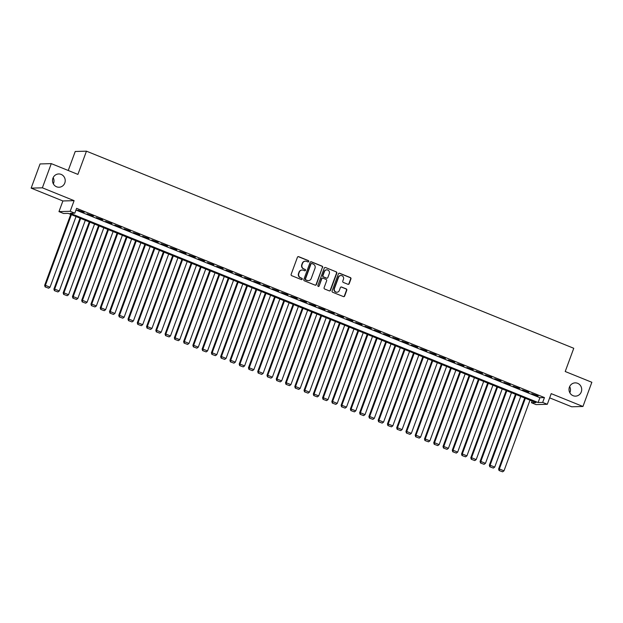 <?xml version="1.0" encoding="UTF-8"?>
<svg xmlns="http://www.w3.org/2000/svg" width="623" height="623" viewBox="0 0 623 623"><rect width="100%" height="100%" fill="white"/><g stroke="black" fill="none" stroke-linecap="round" stroke-linejoin="round"><path stroke-width="0.93" d="M308.743 261.512A0.716 0.685 88.4 0 0 308.354 260.585L298.69 256.676A1.02 0.973 88.4 0 0 297.428 257.26L291.143 274.361A1.02 0.973 88.4 0 0 291.696 275.678L301.361 279.587A0.716 0.685 88.4 0 0 302.241 279.182A0.716 0.685 88.4 0 0 301.851 278.255L300.598 277.749A3.263 3.115 88.4 0 1 298.806 273.536L299.336 272.111A3.263 3.115 88.4 0 1 303.362 270.25L304.616 270.756A0.716 0.685 88.4 0 0 305.496 270.343A0.716 0.685 88.4 0 0 305.099 269.424L303.853 268.918A3.263 3.115 88.4 0 1 302.062 264.697L302.583 263.272A3.263 3.115 88.4 0 1 306.609 261.411L307.863 261.917A0.716 0.685 88.4 0 0 308.743 261.512M307.972 261.948A0.716 0.685 88.4 0 0 308.05 260.593L298.386 256.692A1.02 0.973 88.4 0 0 298.16 256.629M301.477 279.618A0.716 0.685 88.4 0 0 301.548 278.263L300.598 277.749M304.725 270.787A0.716 0.685 88.4 0 0 304.795 269.432L303.853 268.918M569.43 387.109A6.643 6.355 88.4 0 0 575.543 396.142A6.643 6.355 88.4 0 0 581.282 391.906A6.643 6.355 88.4 0 0 575.169 382.865A6.643 6.355 88.4 0 0 569.43 387.109M569.835 392.77A6.643 6.355 88.4 0 0 569.656 386.556M52.939 178.194A6.643 6.355 88.4 0 0 59.053 187.235A6.643 6.355 88.4 0 0 64.8 182.991A6.643 6.355 88.4 0 0 58.679 173.957A6.643 6.355 88.4 0 0 52.939 178.194M53.344 183.855A6.643 6.355 88.4 0 0 53.165 177.641M347.922 284.29A1.02 0.973 88.4 0 0 349.184 283.706L350.944 278.909A1.02 0.973 88.4 0 0 350.391 277.593L339.66 273.248A1.02 0.973 88.4 0 0 338.398 273.832L332.106 290.933A1.02 0.973 88.4 0 0 332.666 292.249L343.398 296.587A1.02 0.973 88.4 0 0 344.659 296.011L346.785 290.209A1.02 0.973 88.4 0 0 346.224 288.893L341.638 287.039A1.02 0.973 88.4 0 0 340.376 287.616L339.317 290.489A2.726 2.609 88.4 0 1 336.965 292.234A2.726 2.609 88.4 0 1 334.458 288.527L338.593 277.266A2.726 2.609 88.4 0 1 340.952 275.53A2.726 2.609 88.4 0 1 343.46 279.236L342.775 281.113A1.02 0.973 88.4 0 0 343.328 282.429L347.922 284.29M542.672 402.411L547.298 404.288L536.076 404.6L531.45 402.723L535.998 402.598L68.148 213.362L63.593 213.487L58.967 211.61L70.189 211.298L74.815 213.175L70.267 213.3L538.116 402.536L542.672 402.411L544.447 397.575L76.598 208.331L74.815 213.175M51.273 163.623L42.372 187.819L31.15 188.13L40.051 163.942L51.273 163.623L77.906 174.401L86.457 151.171L573.76 348.28L565.217 371.51L591.85 382.281L582.949 406.476L551.215 393.643L547.298 404.288M31.15 188.13L62.884 200.964L74.106 200.653L42.372 187.819M74.106 200.653L70.189 211.298M322.667 267.469A1.02 0.973 88.4 0 0 322.107 266.153L311.375 261.808A1.02 0.973 88.4 0 0 310.114 262.392L303.829 279.493A1.02 0.973 88.4 0 0 304.382 280.809L315.113 285.147A1.02 0.973 88.4 0 0 316.375 284.571L322.364 267.477A1.02 0.973 88.4 0 0 321.803 266.161L311.072 261.816A1.02 0.973 88.4 0 0 310.846 261.761M325.518 267.532L336.249 271.869A1.02 0.973 88.4 0 1 336.809 273.186L330.517 290.287A1.02 0.973 88.4 0 1 329.256 290.871L324.661 289.01A1.02 0.973 88.4 0 1 324.108 287.694L326.654 280.763A1.02 0.973 88.4 0 0 326.094 279.439L323.049 278.208A1.02 0.973 88.4 0 0 321.787 278.793L319.132 286.012A0.716 0.685 88.4 0 1 318.517 286.463A0.716 0.685 88.4 0 1 317.862 285.498L324.256 268.116A1.02 0.973 88.4 0 1 325.518 267.532L336.249 271.869M549.665 397.863L571.727 406.788L582.949 406.476M84.128 212.326L77.813 210.107L84.128 212.326M93.395 216.08L87.072 213.853L93.395 216.08M102.655 219.826L96.339 217.598L102.655 219.826M111.922 223.571L105.606 221.344L111.922 223.571M121.181 227.317L114.866 225.09L121.181 227.317M130.448 231.063L124.133 228.836L130.448 231.063M139.716 234.816L133.4 232.589L139.716 234.816M148.975 238.562L142.659 236.335L148.975 238.562M158.242 242.308L151.926 240.081L158.242 242.308M167.509 246.054L161.193 243.827L167.509 246.054M176.768 249.8L170.453 247.572L176.768 249.8M186.036 253.553L179.72 251.326L186.036 253.553M195.303 257.299L188.979 255.072L195.303 257.299M204.562 261.045L198.246 258.818L204.562 261.045M213.829 264.791L207.514 262.563L213.829 264.791M223.096 268.536L216.773 266.309L223.096 268.536M232.356 272.29L226.04 270.063L232.356 272.29M241.623 276.036L235.307 273.809L241.623 276.036M250.882 279.782L244.566 277.554L250.882 279.782M260.149 283.527L253.834 281.3L260.149 283.527M269.416 287.273L263.101 285.046L269.416 287.273M278.676 291.027L272.36 288.799L278.676 291.027M287.943 294.772L281.627 292.545L287.943 294.772M297.21 298.518L290.894 296.291L297.21 298.518M306.469 302.264L300.154 300.037L306.469 302.264M315.736 306.01L309.421 303.783L315.736 306.01M325.004 309.763L318.68 307.536L325.004 309.763M334.263 313.509L327.947 311.282L334.263 313.509M343.53 317.255L337.214 315.028L343.53 317.255M352.797 321.001L346.474 318.774L352.797 321.001M362.056 324.747L355.741 322.519L362.056 324.747M371.324 328.5L365.008 326.273L371.324 328.5M380.591 332.246L374.267 330.019L380.591 332.246M389.85 335.992L383.534 333.764L389.85 335.992M399.117 339.737L392.802 337.51L399.117 339.737M408.377 343.483L402.061 341.256L408.377 343.483M417.644 347.237L411.328 345.01L417.644 347.237M426.911 350.983L420.595 348.755L426.911 350.983M436.17 354.728L429.854 352.501L436.17 354.728M445.437 358.474L439.122 356.247L445.437 358.474M454.704 362.22L448.389 359.993L454.704 362.22M463.964 365.974L457.648 363.746L463.964 365.974M473.231 369.719L466.915 367.492L473.231 369.719M482.498 373.465L476.174 371.238L482.498 373.465M491.757 377.211L485.442 374.984L491.757 377.211M501.024 380.957L494.709 378.729L501.024 380.957M510.292 384.71L503.968 382.483L510.292 384.71M519.551 388.456L513.235 386.229L519.551 388.456M528.818 392.202L522.502 389.975L528.818 392.202M75.967 210.044L539.9 397.7L544.447 397.575M531.762 393.72L538.085 395.948L531.762 393.72M86.457 151.171L75.235 151.482L68.242 170.484M532.073 401.017L531.45 402.723M62.884 200.964L58.967 211.61M539.9 397.7L538.116 402.536M305.254 261.201A3.263 3.115 88.4 0 0 302.28 263.28L302.583 263.272M303.549 268.926A3.263 3.115 88.4 0 1 301.758 264.705L302.28 263.28M301.999 270.039A3.263 3.115 88.4 0 0 299.032 272.119L299.336 272.111M300.294 277.757A3.263 3.115 88.4 0 1 298.503 273.544L299.032 272.119M315.339 285.209A1.02 0.973 88.4 0 0 316.071 284.579L322.364 267.477M311.889 263.545A0.716 0.685 88.4 0 0 311.002 263.95L305.48 278.964A0.716 0.685 88.4 0 0 305.877 279.883L307.194 280.42A3.263 3.115 88.4 0 0 311.22 278.551L314.997 268.295A3.263 3.115 88.4 0 0 313.205 264.082L311.889 263.545M311.469 263.521A0.716 0.685 88.4 0 0 310.706 263.965L311.002 263.95M308.253 280.638A3.263 3.115 88.4 0 1 306.89 280.428L305.574 279.891A0.716 0.685 88.4 0 1 305.177 278.972L310.706 263.965M329.481 290.933A1.02 0.973 88.4 0 0 330.213 290.295L336.506 273.193A1.02 0.973 88.4 0 0 335.945 271.877M322.519 278.162A1.02 0.973 88.4 0 0 321.484 278.8L319.132 286.012M318.369 286.455A0.716 0.685 88.4 0 0 318.828 286.019M329.302 273.567A2.726 2.609 88.4 0 0 326.795 269.852A2.726 2.609 88.4 0 0 324.435 271.597L322.979 275.561A1.02 0.973 88.4 0 0 323.539 276.877L326.584 278.115A1.02 0.973 88.4 0 0 327.846 277.531L329.302 273.567M326.639 269.868A2.726 2.609 88.4 0 0 324.131 271.605L324.435 271.597M326.81 278.17A1.02 0.973 88.4 0 1 326.281 278.123L323.236 276.885A1.02 0.973 88.4 0 1 322.675 275.568L324.131 271.605M340.804 275.537A2.726 2.609 88.4 0 0 338.289 277.274L338.593 277.266M336.809 292.234A2.726 2.609 88.4 0 1 334.154 288.535L338.289 277.274M343.623 296.649A1.02 0.973 88.4 0 0 344.355 296.018L346.481 290.225A1.02 0.973 88.4 0 0 345.921 288.901L341.334 287.047A1.02 0.973 88.4 0 0 341.108 286.985M348.148 284.345A1.02 0.973 88.4 0 0 348.88 283.714L350.64 278.917A1.02 0.973 88.4 0 0 350.087 277.601L339.356 273.256A1.02 0.973 88.4 0 0 339.13 273.201M70.749 214.413L44.646 285.365L45.409 285.342L71.404 214.678M76.037 216.555L50.035 287.219L48.656 288.2L45.105 286.899L48.656 288.2M45.409 286.892L45.409 285.342L50.035 287.219M45.105 286.899L44.646 285.365M80.017 218.159L53.913 289.111L54.668 289.088L80.671 218.424M85.304 220.301L59.302 290.964L57.916 291.946L54.372 290.645L57.916 291.946M54.676 290.637L54.668 289.088L59.302 290.964M54.372 290.645L53.913 289.111M89.284 221.905L63.18 292.857L63.935 292.841L89.938 222.17M94.564 224.046L68.569 294.71L67.183 295.699L63.639 294.391L67.183 295.699M63.935 294.383L63.935 292.841L68.569 294.71M63.639 294.391L63.18 292.857M98.543 225.658L72.439 296.61L73.203 296.587L99.197 225.923M103.831 227.792L77.828 298.456L76.45 299.445L72.899 298.137L76.45 299.445M73.203 298.129L73.203 296.587L77.828 298.456M72.899 298.137L72.439 296.61M107.81 229.404L81.706 300.356L82.462 300.333L108.464 229.669M113.098 231.538L87.095 302.21L85.709 303.191L82.166 301.89L85.709 303.191M82.47 301.882L82.462 300.333L87.095 302.21M82.166 301.89L81.706 300.356M117.077 233.15L90.966 304.102L91.729 304.079L117.731 233.415M122.357 235.292L96.363 305.955L94.976 306.937L91.425 305.636L94.976 306.937M91.729 305.628L91.729 304.079L96.363 305.955M91.425 305.636L90.966 304.102M126.337 236.896L100.233 307.848L100.988 307.824L126.991 237.161M131.624 239.037L105.622 309.701L104.236 310.682L100.692 309.382L104.236 310.682M100.996 309.374L100.988 307.824L105.622 309.701M100.692 309.382L100.233 307.848M135.604 240.642L109.5 311.593L110.255 311.578L136.258 240.906M140.891 242.783L114.889 313.447L113.503 314.436L109.96 313.128L113.503 314.436M110.263 313.12L110.255 311.578L114.889 313.447M109.96 313.128L109.5 311.593M144.871 244.395L118.759 315.347L119.523 315.324L145.517 244.66M150.151 246.529L124.156 317.193L122.77 318.182L119.219 316.873L122.77 318.182M119.523 316.866L119.523 315.324L124.156 317.193M119.219 316.873L118.759 315.347M154.13 248.141L128.027 319.093L128.782 319.069L154.784 248.406M159.418 250.275L133.415 320.946L132.029 321.927L128.486 320.627L132.029 321.927M128.79 320.611L128.782 319.069L133.415 320.946M128.486 320.627L128.027 319.093M163.397 251.887L137.294 322.839L138.049 322.815L164.051 252.151M168.685 254.028L142.683 324.692L141.296 325.673L137.753 324.373L141.296 325.673M138.057 324.365L138.049 322.815L142.683 324.692M137.753 324.373L137.294 322.839M172.664 255.632L146.553 326.584L147.316 326.561L173.311 255.897M177.944 257.774L151.95 328.438L150.564 329.419L147.012 328.119L150.564 329.419M147.316 328.111L147.316 326.561L151.95 328.438M147.012 328.119L146.553 326.584M181.924 259.378L155.82 330.33L156.575 330.315L182.578 259.643M187.212 261.52L161.209 332.184L159.823 333.173L156.28 331.864L159.823 333.173M156.583 331.857L156.575 330.315L161.209 332.184M156.28 331.864L155.82 330.33M191.191 263.132L165.087 334.084L165.843 334.06L191.845 263.397M196.479 265.266L170.476 335.929L169.09 336.918L165.547 335.61L169.09 336.918M165.85 335.602L165.843 334.06L170.476 335.929M165.547 335.61L165.087 334.084M200.45 266.878L174.347 337.83L175.11 337.806L201.104 267.142M205.738 269.011L179.736 339.683L178.357 340.664L174.806 339.364L178.357 340.664M175.11 339.348L175.11 337.806L179.736 339.683M174.806 339.364L174.347 337.83M209.717 270.623L183.614 341.575L184.369 341.552L210.372 270.888M215.005 272.765L189.003 343.429L187.616 344.41L184.073 343.109L187.616 344.41M184.377 343.102L184.369 341.552L189.003 343.429M184.073 343.109L183.614 341.575M218.984 274.369L192.881 345.321L193.636 345.298L219.639 274.634M224.264 276.511L198.27 347.175L196.884 348.156L193.34 346.855L196.884 348.156M193.644 346.847L193.636 345.298L198.27 347.175M193.34 346.855L192.881 345.321M228.244 278.115L202.14 349.067L202.903 349.051L228.898 278.38M233.532 280.257L207.529 350.92L206.151 351.902L202.6 350.601L206.151 351.902M202.903 350.593L202.903 349.051L207.529 350.92M202.6 350.601L202.14 349.067M237.511 281.869L211.407 352.82L212.163 352.797L238.165 282.133M242.799 284.002L216.796 354.666L215.41 355.655L211.867 354.347L215.41 355.655M212.17 354.339L212.163 352.797L216.796 354.666M211.867 354.347L211.407 352.82M246.778 285.614L220.674 356.566L221.43 356.543L247.432 285.879M252.058 287.748L226.063 358.42L224.677 359.401L221.134 358.1L224.677 359.401M221.43 358.085L221.43 356.543L226.063 358.42M221.134 358.1L220.674 356.566M256.037 289.36L229.934 360.312L230.697 360.289L256.692 289.625M261.325 291.502L235.323 362.165L233.936 363.147L230.393 361.846L233.936 363.147M230.697 361.838L230.697 360.289L235.323 362.165M230.393 361.846L229.934 360.312M265.305 293.106L239.201 364.058L239.956 364.034L265.959 293.371M270.592 295.247L244.59 365.911L243.204 366.892L239.66 365.592L243.204 366.892M239.964 365.584L239.956 364.034L244.59 365.911M239.66 365.592L239.201 364.058M274.572 296.852L248.46 367.804L249.223 367.788L275.226 297.116M279.852 298.993L253.857 369.657L252.471 370.638L248.92 369.338L252.471 370.638M249.223 369.33L249.223 367.788L253.857 369.657M248.92 369.338L248.46 367.804M283.831 300.605L257.727 371.557L258.483 371.534L284.485 300.87M289.119 302.739L263.116 373.403L261.73 374.392L258.187 373.084L261.73 374.392M258.49 373.076L258.483 371.534L263.116 373.403M258.187 373.084L257.727 371.557M293.098 304.351L266.994 375.303L267.75 375.28L293.752 304.616M298.386 306.485L272.383 377.156L270.997 378.138L267.454 376.837L270.997 378.138M267.758 376.822L267.75 375.28L272.383 377.156M267.454 376.837L266.994 375.303M302.365 308.097L276.254 379.049L277.017 379.025L303.012 308.362M307.645 310.238L281.651 380.902L280.264 381.883L276.713 380.583L280.264 381.883M277.017 380.575L277.017 379.025L281.651 380.902M276.713 380.583L276.254 379.049M311.625 311.843L285.521 382.795L286.276 382.771L312.279 312.107M316.912 313.984L290.91 384.648L289.524 385.629L285.98 384.329L289.524 385.629M286.284 384.321L286.276 382.771L290.91 384.648M285.98 384.329L285.521 382.795M320.892 315.588L294.788 386.54L295.543 386.525L321.546 315.853M326.179 317.73L300.177 388.394L298.791 389.375L295.247 388.074L298.791 389.375M295.551 388.067L295.543 386.525L300.177 388.394M295.247 388.074L294.788 386.54M330.151 319.342L304.047 390.286L304.811 390.271L330.805 319.607M335.439 321.476L309.444 392.14L308.058 393.129L304.507 391.82L308.058 393.129M304.811 391.812L304.811 390.271L309.444 392.14M304.507 391.82L304.047 390.286M339.418 323.088L313.314 394.04L314.07 394.016L340.072 323.353M344.706 325.222L318.703 395.893L317.317 396.874L313.774 395.574L317.317 396.874M314.078 395.558L314.07 394.016L318.703 395.893M313.774 395.574L313.314 394.04M348.685 326.834L322.582 397.786L323.337 397.762L349.339 327.098M353.965 328.975L327.971 399.639L326.584 400.62L323.041 399.32L326.584 400.62M323.345 399.312L323.337 397.762L327.971 399.639M323.041 399.32L322.582 397.786M357.945 330.579L331.841 401.531L332.604 401.508L358.599 330.844M363.232 332.721L337.23 403.385L335.852 404.366L332.3 403.065L335.852 404.366M332.604 403.058L332.604 401.508L337.23 403.385M332.3 403.065L331.841 401.531M367.212 334.325L341.108 405.277L341.863 405.262L367.866 334.59M372.499 336.467L346.497 407.13L345.111 408.112L341.568 406.811L345.111 408.112M341.871 406.803L341.863 405.262L346.497 407.13M341.568 406.811L341.108 405.277M376.479 338.079L350.375 409.023L351.131 409.007L377.133 338.344M381.759 340.213L355.764 410.876L354.378 411.865L350.835 410.557L354.378 411.865M351.138 410.549L351.131 409.007L355.764 410.876M350.835 410.557L350.375 409.023M385.738 341.825L359.635 412.776L360.398 412.753L386.392 342.089M391.026 343.958L365.023 414.63L363.645 415.611L360.094 414.303L363.645 415.611M360.398 414.295L360.398 412.753L365.023 414.63M360.094 414.303L359.635 412.776M395.005 345.57L368.902 416.522L369.657 416.499L395.66 345.835M400.293 347.704L374.291 418.376L372.904 419.357L369.361 418.056L372.904 419.357M369.665 418.049L369.657 416.499L374.291 418.376M369.361 418.056L368.902 416.522M404.272 349.316L378.169 420.268L378.924 420.245L404.927 349.581M409.552 351.458L383.558 422.121L382.172 423.103L378.62 421.802L382.172 423.103M378.924 421.794L378.924 420.245L383.558 422.121M378.62 421.802L378.169 420.268M413.532 353.062L387.428 424.014L388.191 423.998L414.186 353.327M418.82 355.203L392.817 425.867L391.431 426.848L387.888 425.548L391.431 426.848M388.191 425.54L388.191 423.998L392.817 425.867M387.888 425.548L387.428 424.014M422.799 356.815L396.695 427.76L397.451 427.744L423.453 357.072M428.087 358.949L402.084 429.613L400.698 430.602L397.155 429.294L400.698 430.602M397.458 429.286L397.451 427.744L402.084 429.613M397.155 429.294L396.695 427.76M432.066 360.561L405.955 431.513L406.718 431.49L432.712 360.826M437.346 362.695L411.351 433.367L409.965 434.348L406.414 433.04L409.965 434.348M406.718 433.032L406.718 431.49L411.351 433.367M406.414 433.04L405.955 431.513M441.325 364.307L415.222 435.259L415.977 435.236L441.98 364.572M446.613 366.441L420.611 437.112L419.224 438.094L415.681 436.793L419.224 438.094M415.985 436.785L415.977 435.236L420.611 437.112M415.681 436.793L415.222 435.259M450.593 368.053L424.489 439.005L425.244 438.981L451.247 368.318M455.88 370.194L429.878 440.858L428.492 441.839L424.948 440.539L428.492 441.839M425.252 440.531L425.244 438.981L429.878 440.858M424.948 440.539L424.489 439.005M459.86 371.799L433.748 442.751L434.511 442.735L460.506 372.063M465.14 373.94L439.145 444.604L437.759 445.585L434.208 444.285L437.759 445.585M434.511 444.277L434.511 442.735L439.145 444.604M434.208 444.285L433.748 442.751M469.119 375.552L443.015 446.496L443.771 446.481L469.773 375.809M474.407 377.686L448.404 448.35L447.018 449.339L443.475 448.03L447.018 449.339M443.778 448.023L443.771 446.481L448.404 448.35M443.475 448.03L443.015 446.496M478.386 379.298L452.282 450.25L453.038 450.227L479.04 379.563M483.674 381.432L457.671 452.103L456.285 453.085L452.742 451.776L456.285 453.085M453.046 451.768L453.038 450.227L457.671 452.103M452.742 451.776L452.282 450.25M487.645 383.044L461.542 453.996L462.305 453.972L488.3 383.309M492.933 385.178L466.939 455.849L465.552 456.83L462.001 455.53L465.552 456.83M462.305 455.522L462.305 453.972L466.939 455.849M462.001 455.53L461.542 453.996M496.913 386.79L470.809 457.741L471.564 457.718L497.567 387.054M502.2 388.931L476.198 459.595L474.812 460.576L471.268 459.276L474.812 460.576M471.572 459.268L471.564 457.718L476.198 459.595M471.268 459.276L470.809 457.741M506.18 390.535L480.076 461.487L480.831 461.472L506.834 390.8M511.46 392.677L485.465 463.341L484.079 464.322L480.535 463.021L484.079 464.322M480.839 463.014L480.831 461.472L485.465 463.341M480.535 463.021L480.076 461.487M515.439 394.289L489.335 465.233L490.099 465.217L516.093 394.546M520.727 396.423L494.724 467.086L493.346 468.075L489.795 466.767L493.346 468.075M490.099 466.759L490.099 465.217L494.724 467.086M489.795 466.767L489.335 465.233M524.706 398.035L498.602 468.987L499.358 468.963L525.36 398.299M529.994 400.168L503.991 470.832L502.605 471.821L499.062 470.513L502.605 471.821M499.366 470.505L499.358 468.963L503.991 470.832M499.062 470.513L498.602 468.987"/></g></svg>
